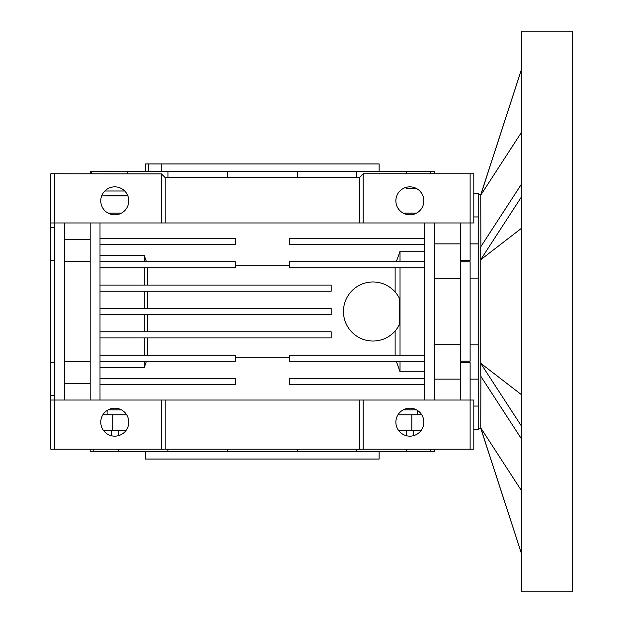 <?xml version="1.0" encoding="UTF-8"?>
<svg xmlns="http://www.w3.org/2000/svg" width="623" height="623" viewBox="0 0 623 623"><rect width="100%" height="100%" fill="white"/><g stroke="black" fill="none" stroke-linecap="round" stroke-linejoin="round"><path stroke-width="0.93" d="M148.687 171.325L148.687 163.95L145.502 163.95L145.502 171.325M161.762 171.325L161.762 163.95L379.127 163.95L379.127 171.325M145.502 451.675L145.502 459.05L379.127 459.05L379.127 451.675M91.254 173.762L91.254 171.325L90.257 171.325L90.257 173.762M430.766 173.762L430.766 171.325L434.371 171.325L434.371 173.762M406.212 188.543L416.546 188.543L406.212 188.543L406.212 187.328M406.212 173.762L406.212 171.325L356.644 171.325L356.644 177.469M297.366 177.469L297.366 171.325L227.27 171.325L227.27 177.469M167.984 177.469L167.984 171.325L127.715 171.325L127.715 173.762M127.715 195.544L101.666 195.918L127.715 195.918M434.457 449.214L434.457 451.675L406.258 451.675L406.258 449.214M406.258 435.687L406.258 430.773M111.307 430.773L111.307 435.726M413.322 430.773L413.322 435.726M409.872 214.826A13.994 13.994 0 0 1 395.878 200.832A13.994 13.994 0 0 1 409.872 186.845A13.994 13.994 0 0 1 423.858 200.832A13.994 13.994 0 0 1 409.872 214.826M114.764 214.826A13.994 13.994 0 0 1 100.77 200.832A13.994 13.994 0 0 1 114.764 186.845A13.994 13.994 0 0 1 128.759 200.832A13.994 13.994 0 0 1 114.764 214.826M54.513 173.762L161.489 173.91L161.489 222.972L54.513 222.972L54.513 173.762L50.821 173.762L50.821 227.34L54.513 227.34M473.807 406.056L478.729 406.056L478.729 429.543L473.807 429.543M409.872 436.155A13.994 13.994 0 0 1 395.878 422.168A13.994 13.994 0 0 1 409.872 408.174A13.994 13.994 0 0 1 423.858 422.168A13.994 13.994 0 0 1 409.872 436.155M114.764 436.155A13.994 13.994 0 0 1 100.77 422.168A13.994 13.994 0 0 1 114.764 408.174A13.994 13.994 0 0 1 128.759 422.168A13.994 13.994 0 0 1 114.764 436.155M478.729 379.127L470.116 379.127M460.28 379.127L434.457 379.127M399.639 324.162A29.507 29.507 0 0 1 343.468 311.5A29.507 29.507 0 0 1 399.639 298.838L399.639 324.162L396.828 328.889M161.762 163.95L148.687 163.95M227.27 171.325L167.984 171.325M356.644 171.325L297.366 171.325M430.766 171.325L406.212 171.325M127.715 171.325L91.254 171.325M90.171 449.214L90.171 451.675L406.258 451.675M104.812 190.996L124.717 190.996M430.859 449.214L430.859 451.675M356.73 449.214L356.73 451.675M297.342 451.675L297.342 449.214M227.286 449.214L227.286 451.675M167.906 451.675L167.906 449.214M118.37 430.773L118.37 435.687M118.37 449.214L118.37 451.675M93.769 451.675L93.769 449.214M398.837 430.773L420.899 430.773M103.73 430.773L125.799 430.773M108.083 213.128L121.438 213.128M403.19 213.128L416.546 213.128M411.819 430.773L411.819 414.786L421.755 414.786M411.819 414.786L397.98 414.786M126.656 414.786L112.818 414.786L112.818 430.773M102.873 414.786L112.818 414.786M161.489 173.91L165.056 177.469L359.58 177.469L363.295 173.762L473.807 173.762L473.807 222.972L470.116 222.972L470.116 173.762M50.821 400.028L50.821 449.214L473.807 449.214L473.807 400.028L50.821 400.028L50.821 395.66L54.513 395.66M50.821 227.34L50.821 395.66M54.513 449.214L54.513 222.972L50.821 222.972M460.28 222.972L460.28 260.313L470.116 260.313L470.116 222.972L363.147 222.972L363.147 173.91M417.527 414.786L417.527 410.456M107.101 414.786L107.101 410.456M54.513 362.641L50.821 362.641M54.513 260.359L50.821 260.359M161.489 222.972L363.147 222.972M359.455 222.972L359.455 177.469M165.181 177.469L165.181 222.972M478.729 216.944L473.807 216.944L478.729 216.944L478.729 193.457L473.807 193.457M460.28 400.028L460.28 362.687L470.116 362.687L470.116 449.214M363.147 400.028L363.147 449.214M359.455 400.028L359.455 449.214M165.181 400.028L165.181 449.214M161.489 400.028L161.489 449.214M434.457 400.028L434.457 222.972M424.621 222.972L424.621 400.028M235.268 357.843L289.368 357.843M100.007 367.453L144.271 367.453L146.436 361.301M396.337 361.301L400.028 371.814L424.621 371.814M100.007 400.028L100.007 222.972M90.171 222.972L90.171 400.028M64.348 383.76L90.171 383.76M64.348 400.028L64.348 222.972M90.171 239.24L64.348 239.24M146.436 261.699L144.271 255.547L100.007 255.547M289.368 265.157L235.268 265.157M424.621 251.186L400.028 251.186L396.337 261.699M470.116 278.107L478.729 278.107L478.729 243.873L470.116 243.873M434.457 278.302L460.28 278.302M460.28 261.855L470.116 261.855L470.116 361.145L460.28 361.145L460.28 261.855M121.438 409.872L108.083 409.872M416.546 409.872L403.19 409.872M470.116 344.893L478.729 344.893M460.28 344.698L434.457 344.698M424.621 378.511L289.368 378.511L289.368 384.664L424.621 384.664M424.621 238.336L289.368 238.336L289.368 244.489L424.621 244.489M400.028 251.186L400.028 261.699M424.621 261.699L289.368 261.699L289.368 267.851L424.621 267.851M400.028 267.851L400.028 355.149M424.621 355.149L289.368 355.149L289.368 361.301L424.621 361.301M400.028 361.301L400.028 371.814M147.643 291.214L147.643 308.424M147.643 314.576L147.643 331.786M147.643 337.939L147.643 355.149M395.13 355.149L395.13 331.008M395.13 291.992L395.13 267.851M147.643 267.851L147.643 285.061M100.007 361.301L235.268 361.301L235.268 355.149L100.007 355.149M144.271 361.301L144.271 367.453M100.007 384.664L235.268 384.664L235.268 378.511L100.007 378.511M144.271 355.149L144.271 337.939M100.007 337.939L331.171 337.939L331.171 331.786L100.007 331.786M144.271 331.786L144.271 314.576M100.007 314.576L331.171 314.576L331.171 308.424L100.007 308.424M144.271 308.424L144.271 291.214M100.007 291.214L331.171 291.214L331.171 285.061L100.007 285.061M144.271 285.061L144.271 267.851M100.007 267.851L235.268 267.851L235.268 261.699L100.007 261.699M144.271 261.699L144.271 255.547M100.007 244.489L235.268 244.489L235.268 238.336L100.007 238.336M64.348 261.193L90.171 261.193M64.348 361.807L90.171 361.807M521.763 31.15L521.763 591.85L572.179 591.85L572.179 31.15L521.763 31.15M480.886 246.622L480.754 194.688L521.763 68.475M480.754 194.688L478.729 194.688L478.729 428.313L480.754 428.313L521.763 554.525M480.886 376.378L480.754 428.313M521.763 183.653L480.754 246.825L480.754 376.175L521.763 439.347M480.754 194.921L521.763 68.585M480.886 194.921L521.763 131.889M480.754 259.596L521.763 196.432M480.886 259.596L521.763 228.08M480.886 363.404L521.763 394.92M480.754 363.404L521.763 426.568M480.886 428.079L521.763 491.111M480.754 428.079L521.763 554.415M460.28 243.873L434.457 243.873"/></g></svg>
